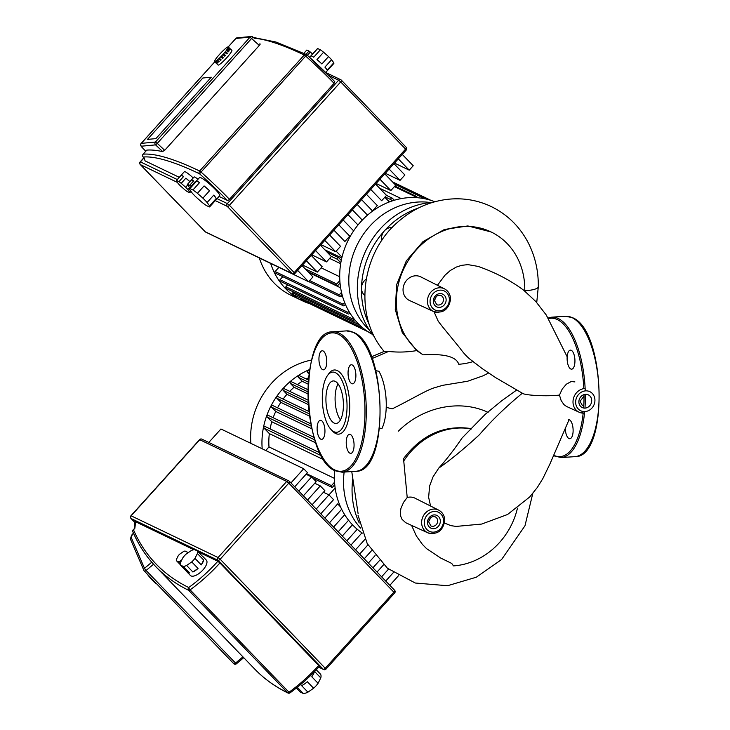 <?xml version="1.0" encoding="UTF-8"?>
<svg xmlns="http://www.w3.org/2000/svg" width="730" height="730" viewBox="0 0 730 730"><rect width="100%" height="100%" fill="white"/><g stroke="black" fill="none" stroke-linecap="round" stroke-linejoin="round"><path stroke-width="1.09" d="M309.766 303.726A73.374 65.353 -64.3 0 1 302.384 300.778A73.374 65.353 -64.3 0 1 285.521 288.578A73.374 65.353 -64.3 0 1 270.684 263.503M302.384 300.778L291.06 295.34A73.374 65.353 -64.3 0 1 274.197 283.14A73.374 65.353 -64.3 0 1 259.36 258.064M379.573 188.194L401.217 198.587M388.104 200.659L390.139 201.635M341.795 257.964L324.877 249.833M329.65 258.42L340.673 263.722M339.705 276.743L321.163 267.828M340.645 287.839L308.671 272.473M342.744 297.037L340.627 296.015M341.987 257.197L336.174 251.184M389.346 201.936L384.81 197.246M360.456 325.808A1.004 0.894 115.7 0 0 361.742 326.967M355.355 320.488L355.09 320.771A1.004 0.894 -64.3 0 1 353.831 319.466L354.187 319.074M349.88 312.951L349.223 313.681A1.004 0.894 -64.3 0 1 347.964 312.376L348.904 311.327M345.399 304.328L344.341 305.496A1.004 0.894 -64.3 0 1 343.082 304.191L344.633 302.476M342.023 294.464L340.527 296.124A1.004 0.894 -64.3 0 1 339.267 294.82L341.512 292.329M340.034 283.067L337.999 285.32A1.004 0.894 -64.3 0 1 336.74 284.016L339.842 280.585M341.266 260.418L338.72 257.79A1.004 0.894 115.7 0 0 337.388 259.269L340.819 262.818M427.132 199.281L427.105 199.272A1.004 0.894 115.7 0 0 425.736 198.962M392.192 200.914L391.07 199.755A1.004 0.894 -64.3 0 1 392.165 198.104A1.004 0.894 -64.3 0 1 392.402 198.277L394.31 200.248M368.641 332.022L300.705 299.373A1.004 0.894 -64.3 0 1 300.368 298.004M360.848 327.067L292.903 294.418A1.004 0.894 -64.3 0 1 292.712 292.858L293.524 291.954M354.032 321.027L286.087 288.377A1.004 0.894 -64.3 0 1 285.895 286.817L287.656 284.855M348.164 313.927L280.22 281.278A1.004 0.894 -64.3 0 1 280.028 279.727L282.775 276.679M343.273 305.751L275.329 273.102A1.004 0.894 -64.3 0 1 275.137 271.542L278.842 267.426M416.94 197.684A1.004 0.894 115.7 0 0 415.461 196.735L414.713 197.575M262.189 448.795A73.374 65.353 -64.3 0 1 282.902 388.661A73.374 65.353 -64.3 0 1 309.684 369.499M250.865 443.356A73.374 65.353 -64.3 0 1 271.578 383.223A73.374 65.353 -64.3 0 1 311.61 360.045M283.112 399.082A65.837 58.637 -64.3 0 1 286.963 394.3L308.37 404.584M277.564 407.851A65.837 58.637 -64.3 0 1 280.84 402.349L309.584 416.155M289.71 391.344A65.837 58.637 -64.3 0 1 294.062 387.265L307.951 393.935M273.148 417.715A65.837 58.637 -64.3 0 1 275.748 411.455L311.883 428.82M297.365 384.61A65.837 58.637 -64.3 0 1 302.184 381.279L308.17 384.153M270.082 428.911A65.837 58.637 -64.3 0 1 271.815 421.776L315.898 442.955M306.189 378.952A65.837 58.637 -64.3 0 1 308.644 377.711M334.422 478.36L268.996 446.915A65.837 58.637 -64.3 0 1 269.343 433.602L323.938 459.836M335.143 488.014L316.2 509.065M271.815 421.776L267.271 417.067A1.004 0.894 -64.3 0 1 268.366 415.425L314.101 437.398M275.748 411.455L271.587 407.148A1.004 0.894 -64.3 0 1 272.682 405.506L310.852 423.838M280.84 402.349L276.916 398.288A1.004 0.894 -64.3 0 1 278.021 396.636L309 411.528M286.963 394.3L283.176 390.377A1.004 0.894 -64.3 0 1 284.28 388.734L308.115 400.186M294.062 387.265L290.339 383.405A1.004 0.894 -64.3 0 1 291.443 381.763L307.969 389.701M302.184 381.279L298.424 377.392A1.004 0.894 -64.3 0 1 299.528 375.74L308.443 380.029M309.055 374.006L307.531 372.428A1.004 0.894 -64.3 0 1 308.626 370.785L309.429 371.168M334.751 484.693L332.725 486.946A1.004 0.894 -64.3 0 1 331.466 485.642L334.559 482.202M265.757 450.51L268.996 446.915M269.343 433.602L264.169 428.245A1.004 0.894 -64.3 0 1 265.273 426.594L320.023 452.91M369.27 329.923A73.374 65.353 -64.3 0 1 348.83 278.322A73.374 65.353 -64.3 0 1 430.49 202.538M372.4 334.358A73.374 65.353 -64.3 0 1 339.724 273.942A73.374 65.353 -64.3 0 1 434.825 201.763M369.599 325.297A80.41 71.622 -64.3 0 1 361.478 287.912A80.41 71.622 -64.3 0 1 384.409 230.835A80.41 71.622 -64.3 0 1 418.208 208.141M432.762 202.347A80.41 71.622 115.7 0 0 357.362 285.932A80.41 71.622 115.7 0 0 374.691 337.178M366.214 279.134A10.047 8.952 115.7 0 0 361.478 287.912A10.047 8.952 115.7 0 0 364.763 295.394M392.192 227.532A10.047 8.952 115.7 0 0 384.409 230.835A10.047 8.952 115.7 0 0 381.79 240.508M360.647 528.164A73.374 65.353 -64.3 0 1 343.547 479.939A73.374 65.353 -64.3 0 1 344.149 472.073M362.372 533.11A73.374 65.353 -64.3 0 1 334.45 475.568A73.374 65.353 -64.3 0 1 334.741 470.549M352.855 478.086A80.41 71.622 115.7 0 0 352.079 487.549A80.41 71.622 115.7 0 0 359.242 522.972M317.678 48.536L320.379 49.832L313.708 57.223A11.059 1.579 -138 0 0 312.048 56.246A11.059 1.579 -138 0 0 311.016 55.927L317.678 48.536A11.059 1.579 -138 0 0 317.431 48.627L309.602 57.314M306.792 50.069L303.853 53.317L306.846 50.032A7.035 1.004 -138 0 0 306.792 50.069A7.035 1.004 -138 0 0 306.755 50.133M209.583 205.896L207.11 202.502L213.771 195.12L216.244 198.505L209.583 205.896A13.569 1.935 42 0 1 209.692 206.818A13.569 1.935 42 0 1 209.3 206.937L206.298 205.495A13.569 1.935 42 0 1 201.808 202.164L196.333 197.328A13.569 1.935 42 0 1 192.118 192.966L189.645 189.572A13.569 1.935 42 0 1 189.535 188.65A13.569 1.935 42 0 1 189.928 188.541L196.589 181.15A13.569 1.935 42 0 1 197.775 181.542A13.569 1.935 42 0 1 199.582 182.591L192.921 189.973L189.928 188.541M189.535 188.65L199.527 177.563A13.569 1.935 42 0 1 201.106 177.846A13.569 1.935 42 0 1 213.124 187.291A13.569 1.935 42 0 1 219.684 195.74L209.692 206.818M190.092 188.039A7.035 1.004 42 0 1 189.17 187.072L187.4 184.654A7.035 1.004 42 0 1 187.428 184.38A7.035 1.004 42 0 1 187.482 184.343L191.479 179.909A7.035 1.004 42 0 1 192.236 180.1A7.035 1.004 42 0 1 193.623 180.94L189.627 185.365L187.482 184.343M187.428 184.38L194.089 176.998A7.035 1.004 42 0 1 194.901 177.144A7.035 1.004 42 0 1 197.994 179.27M190.776 191.123L189.791 192.218A9.043 1.287 42 0 1 189.8 192.674A9.043 1.287 42 0 1 189.654 192.738L187.218 191.57A9.043 1.287 42 0 1 184.955 189.891L180.502 185.968A9.043 1.287 42 0 1 178.375 183.768L176.368 181.004A9.043 1.287 42 0 1 176.368 180.556A9.043 1.287 42 0 1 176.514 180.483L181.177 175.319A9.043 1.287 42 0 1 182.08 175.574A9.043 1.287 42 0 1 183.613 176.487L178.95 181.661L176.514 180.483M176.368 180.556L184.361 171.687A9.043 1.287 42 0 1 185.411 171.879A9.043 1.287 42 0 1 193.213 177.965M181.177 175.319L183.613 176.487M187.674 185.028L185.657 187.263L181.213 183.339L185.876 178.166L189.864 181.679M185.876 178.166A9.043 1.287 42 0 1 189.882 181.661M189.791 192.218L187.783 189.462L189.563 187.491M185.657 187.263A9.043 1.287 42 0 1 187.783 189.462M178.95 181.661A9.043 1.287 42 0 1 181.213 183.339M191.479 179.909L193.623 180.94M194.965 181.934L195.311 182.235A7.035 1.004 42 0 0 194.965 181.934L190.968 186.36L191.315 186.67M189.627 185.365A7.035 1.004 42 0 1 190.968 186.36M196.589 181.15L199.582 182.591M213.771 195.12A13.569 1.935 42 0 1 216.244 198.505M204.081 185.922L209.556 190.749L202.885 198.14L197.419 193.304L204.081 185.922A13.569 1.935 42 0 1 209.556 190.749M192.921 189.973A13.569 1.935 42 0 1 197.419 193.304M202.885 198.14A13.569 1.935 42 0 1 207.11 202.502M307.385 55.316L310.332 52.049L312.568 54.02M306.846 50.032L308.991 51.054L306.025 54.349M310.332 52.049A7.035 1.004 -138 0 0 308.991 51.054M333.802 62.789L327.14 70.171A11.059 1.579 -138 0 0 324.914 67.114L331.575 59.732L333.802 62.789A11.059 1.579 -138 0 1 333.847 63.437L325.69 72.48M328.536 56.584L321.875 63.975A11.059 1.579 -138 0 0 316.948 59.623L323.609 52.232L328.536 56.584A11.059 1.579 -138 0 1 331.575 59.732M323.609 52.232A11.059 1.579 -138 0 0 320.379 49.832M202.858 78.001L211.253 77.225L155.882 138.618L147.487 139.393L202.858 78.001L147.487 139.393L155.882 138.618L211.253 77.225L202.858 78.001M398.306 158.848L409.238 170.163L394.492 163.073M389.117 169.041L400.049 180.356L404.894 174.981L393.963 163.666M400.049 180.356L385.303 173.275M379.928 179.233L390.851 190.548L395.706 185.174L384.774 173.859M390.851 190.548L376.105 183.467M370.73 189.426L381.662 200.741L386.508 195.366L375.576 184.051M361.542 199.618L372.473 210.933L377.319 205.568L366.387 194.244M367.518 215.131L357.189 204.436M352.344 209.811L362.29 220.104M357.992 224.977L348 214.629M343.155 220.004L353.63 230.853M333.957 230.196L344.888 241.52L349.734 236.146L338.802 224.822M324.768 240.389L335.7 251.713L340.545 246.338L329.613 235.023M335.7 251.713L320.954 244.623M315.57 250.591L326.502 261.906L331.347 256.531L320.415 245.216M326.502 261.906L311.756 254.816M306.381 260.783L317.313 272.098L322.158 266.724L311.226 255.409M317.313 272.098L302.567 265.008M409.238 170.163L413.226 165.746L402.294 154.431M297.685 270.419L308.617 281.734L312.96 276.916L302.028 265.601M225.561 241.657L308.617 281.734M334.678 81.532L306.837 54.85A2.008 2.008 0 0 0 306.372 54.513L306.372 54.513A2.008 1.788 115.6 0 0 304.246 55.024L305.66 56.082L306.846 54.823A83.421 11.881 -138 0 1 334.559 81.45A2.008 0.867 136 0 1 334.678 81.532A2.008 0.867 136 0 1 334.057 83.32L229.448 199.308A2.008 0.867 136 0 1 227.295 200.394L219.055 196.434M179.279 177.326L145.069 160.883L144.029 157.862M145.069 160.883L144.157 157.963M146.748 150.17L146.794 150.115A588.407 83.813 -138 0 1 162.817 151.676L155.563 144.887L157.279 143.372L155.435 142.049A2.008 1.971 84.7 0 0 155.563 144.887L141.401 146.201A2.008 1.971 -95.3 0 1 141.273 143.363A5.028 0.712 -138 0 0 141.182 143.399C140.169 144.367 140.516 145.754 142.231 147.57A2.008 0.867 -44 0 0 142.35 147.652L141.401 146.201M165.172 149.75L162.699 151.521M259.78 43.882C260.519 43.8 260.181 44.503 258.767 45.981M259.314 45.424L164.706 150.325L157.279 143.372L252.881 37.038A2.008 2.008 0 0 0 251.321 36.5A2.008 1.971 84.7 0 0 250.052 37.139L259.314 45.424M214.629 61.685L215.14 61.311L214.821 61.667L216.637 63.373A10.047 1.296 133.1 0 1 216.527 63.391A10.047 1.296 133.1 0 1 216.445 63.391L214.629 61.685A10.047 1.296 133.1 0 1 214.501 61.639A10.047 1.296 133.1 0 1 214.438 61.475L214.465 61.265A10.047 1.296 133.1 0 1 214.748 60.581L214.985 60.161A10.047 1.296 133.1 0 1 215.697 59.075L216.126 58.491A10.047 1.296 133.1 0 1 217.202 57.095L217.777 56.402A10.047 1.296 133.1 0 1 219.119 54.85L219.785 54.111A10.047 1.296 133.1 0 1 221.263 52.542L221.309 52.587M221.263 52.542L221.957 51.83A10.047 1.296 133.1 0 1 223.407 50.407L223.462 50.461M223.407 50.407L224.064 49.804A10.047 1.296 133.1 0 1 225.36 48.654L225.424 48.718M225.36 48.654L225.908 48.207A10.047 1.296 133.1 0 1 226.921 47.459L226.921 47.459M227.03 47.55L227.304 47.213A10.047 1.296 133.1 0 1 227.933 46.93L228.034 47.021M227.933 46.93L228.125 46.912A10.047 1.296 133.1 0 1 228.244 46.966L231.885 50.37A10.047 1.296 133.1 0 1 226.446 58.062A10.047 1.296 133.1 0 1 218.352 65.098A10.047 1.296 133.1 0 1 218.142 65.043L214.501 61.639M229.822 49.722A10.047 1.296 133.1 0 1 229.585 50.142L227.45 48.727L228.006 48.016L229.494 50.041M227.687 48.308L229.503 50.014M228.873 51.228A10.047 1.296 133.1 0 1 228.444 51.812L226.364 50.333L227.057 49.521L228.873 51.228L228.38 51.757M226.784 49.74L228.609 51.447M227.368 53.208A10.047 1.296 133.1 0 1 226.793 53.901L224.785 52.314L225.543 51.502L227.368 53.208L226.738 53.856M225.351 51.62L227.176 53.326M225.451 55.453A10.047 1.296 133.1 0 1 224.785 56.192L222.869 54.504L223.626 53.755L225.451 55.453L224.731 56.146M223.535 53.764L225.351 55.462M221.491 56.055L223.307 57.761A10.047 1.296 133.1 0 1 222.613 58.464L220.798 56.767L221.491 56.055A10.047 1.296 133.1 0 0 222.96 54.494M223.261 57.716L222.613 58.464M220.807 56.657L222.632 58.364M219.347 58.19L221.163 59.887A10.047 1.296 133.1 0 1 220.506 60.499L218.69 58.792L219.347 58.19A10.047 1.296 133.1 0 0 220.798 56.767M221.108 59.842L220.506 60.499M218.808 58.592L220.624 60.298M217.394 59.942L219.21 61.639A10.047 1.296 133.1 0 1 218.662 62.096L216.846 60.389L217.394 59.942A10.047 1.296 133.1 0 0 218.69 58.792M219.146 61.585L218.662 62.096M217.056 60.106L218.872 61.804M215.834 61.137L217.65 62.844A10.047 1.296 133.1 0 1 217.266 63.09L215.441 61.384L215.834 61.137A10.047 1.296 133.1 0 0 216.846 60.389M215.724 61.046L217.266 63.09M228.289 47.331A10.047 1.296 133.1 0 1 228.006 48.016M227.769 48.435A10.047 1.296 133.1 0 1 227.057 49.521M226.629 50.114A10.047 1.296 133.1 0 1 225.543 51.502M224.968 52.195A10.047 1.296 133.1 0 1 223.626 53.755M215.441 61.384A10.047 1.296 133.1 0 1 214.821 61.667M180.584 565.13L183.285 566.434L189.581 572.95A11.059 4.772 136 0 1 187.893 572.676A11.059 4.772 136 0 1 187.272 572.229A11.059 4.772 136 0 1 186.88 571.654L180.584 565.13A11.059 4.772 136 0 1 180.465 562.529L182.901 557.683A11.059 4.772 136 0 1 186.114 554.116L191.251 550.575A11.059 4.772 136 0 1 194.572 549.617L197.273 550.913A11.059 4.772 136 0 1 197.383 553.523L203.688 560.047L201.252 564.892L194.956 558.368L197.383 553.523M202.621 556.452A11.059 4.772 136 0 1 203.177 556.862L206.325 560.129A11.059 4.772 136 0 1 202.31 570.623A11.059 4.772 136 0 1 191.05 575.933A11.059 4.772 136 0 1 190.421 575.486L187.272 572.229M180.821 565.385A7.035 3.039 136 0 1 180.502 565.139A7.035 3.039 136 0 1 180.164 564.536L176.377 560.622A7.035 3.039 136 0 1 176.332 559.545L178.266 555.703A7.035 3.039 136 0 1 179.598 554.225L183.668 551.415A7.035 3.039 136 0 1 185.046 551.022L187.181 552.053A7.035 3.039 136 0 1 187.227 553.13L187.355 553.258M183.339 567.995A7.035 3.039 136 0 1 183.02 567.748L180.502 565.139M297.311 687.295L303.306 693.5L300.304 692.058L296.407 688.016M314.612 671.518L320.789 677.914L318.079 683.289L311.783 676.765A13.569 5.858 -44 0 0 314.384 671.746M307.923 692.177L301.627 685.652A13.569 5.858 -44 0 0 307.321 681.72L313.626 688.235L307.923 692.177A13.569 5.858 -44 0 1 303.306 693.5M320.789 677.914A13.569 5.858 -44 0 0 320.625 674.292L316.273 669.784M313.626 688.235A13.569 5.858 -44 0 0 318.079 683.289M180.693 562.082L179.899 561.26L181.743 559.983M187.957 552.847L187.181 552.053M176.377 560.622L180.319 563.514M179.899 561.26A7.035 3.039 136 0 1 178.521 561.653M203.177 556.862A11.059 4.772 136 0 1 203.57 557.437L197.273 550.913M203.688 560.047A11.059 4.772 136 0 1 201.252 564.892M198.04 568.451L192.903 572.001L186.606 565.476L191.744 561.927L198.04 568.451A11.059 4.772 136 0 1 192.903 572.001M189.581 572.95L186.88 571.654M194.956 558.368A11.059 4.772 136 0 1 191.744 561.927M186.606 565.476A11.059 4.772 136 0 1 183.285 566.434M294.71 486.819L307.485 472.648L303.716 468.751L220.953 428.984L208.798 442.462M306.052 474.245L311.591 476.909L298.816 491.071M303.397 495.816L316.172 481.654L311.591 476.909M314.74 483.242L320.287 485.906L307.503 500.068M312.084 504.813L324.868 490.651L320.287 485.906M323.426 492.239L328.974 494.904L333.555 499.648L320.78 513.811M340.509 506.848L337.661 503.901L324.887 518.063M329.467 522.808L341.658 509.294M344.697 514.732L333.583 527.06M338.163 531.805L348.575 520.262M352.462 524.76L342.27 536.066M346.85 540.802L357.262 529.268M361.98 532.845L350.957 545.064M355.537 549.799L365.018 539.297M367.92 544.881L359.653 554.061M364.233 558.806L371.524 550.712M375.074 555.594L368.34 563.058M372.921 567.803L379.372 560.649M383.533 564.847L377.036 572.055M381.617 576.8L388.515 569.144M290.941 482.922L303.716 468.751M393.306 572.648L385.723 581.053M389.829 585.305L398.388 575.815M134.201 528.721L135.023 521.685L135.625 521.767L193.779 549.717M198.131 551.807L217.841 561.279L219.922 562.976L319.484 666.308C310.442 676.308 300.632 685.151 290.056 692.843A2.008 0.566 -125.9 0 1 288.998 692.241A2.008 0.867 136 0 1 287.547 692.697A2.008 0.867 136 0 1 287.547 692.688A2.008 1.788 115.9 0 0 288.003 693.025L288.003 693.025A2.008 2.008 0 0 0 288.012 693.025A2.008 2.008 0 0 0 290.056 692.843M217.841 561.279A83.421 36.007 136 0 1 188.732 587.522A2.008 1.788 115.9 0 0 188.659 590.305A2.008 0.867 -44 0 0 190.11 589.858A2.008 0.566 -125.9 0 1 188.732 587.522A586.391 253.109 136 0 1 133.49 529.798L134.858 528.283L133.261 529.761A2.008 2.008 0 0 0 132.906 531.905A2.008 1.788 -23.4 0 1 133.49 529.798L133.261 529.761M148.838 576.08L148.336 575.213M149.02 575.924L148.783 576.125A10.047 1.46 50 0 0 150.161 577.777L150.517 577.476M151.21 578.197L150.818 578.525L150.216 577.731M150.818 578.525A10.047 1.46 50 0 0 152.205 580.049L152.643 579.675M153.273 580.332L152.835 580.697L152.269 579.994M152.835 580.697A10.047 1.46 50 0 0 154.103 581.938L154.504 581.6M155.006 582.12L154.176 581.874M154.65 582.421A10.047 1.46 50 0 0 155.672 583.261L155.91 583.06M156.238 583.398L155.782 583.161M147.068 573.899A10.047 1.46 50 0 0 148.172 575.349M156.074 583.535A10.047 1.46 50 0 0 156.695 583.863M415.324 275.803A13.094 11.662 115.7 0 0 403.425 286.534A13.094 11.662 115.7 0 0 409.503 300.495L433.62 311.527A12.583 11.205 -64.3 0 1 427.424 300.87A12.583 11.205 -64.3 0 1 439.223 287.793A12.583 11.205 -64.3 0 1 444.515 288.852L420.836 276.907A13.094 11.662 115.7 0 0 415.324 275.803M436.011 296.845A5.028 4.48 -64.3 0 1 434.542 299.884M430.216 518.136A5.028 4.48 -64.3 0 1 428.747 521.183M567.155 356.778L546.259 314.995L535.729 301.435L523.665 290.202C510.334 280.293 495.159 272.363 478.141 266.413L467.948 264.625L461.634 265.337L456.305 267.07L450.273 270.529L444.953 275.246L437.443 285.275M433.994 311.692L438.246 321.291L442.709 327.022M442.654 326.967L459.763 347.891C463.824 353.594 467.994 357.928 472.246 360.894L473.095 361.587A70.399 62.707 115.7 0 1 458.759 364.27C455.721 354.734 438.31 353.968 423.081 354.835L416.73 350.592L402.266 332.57L395.268 309.529L396.682 284.517L406.336 260.838L422.98 241.648L444.415 229.475L467.848 225.944L491.053 231.939A70.399 62.707 115.7 0 0 406.117 264.214A70.399 62.707 115.7 0 0 423.081 354.835M472.775 361.304L482.138 368.559L495.761 377.702L522.351 393.205C524.25 395.35 546.706 396.6 559.463 395.076L562.228 389.035L566.343 384.208L571.216 381.525L574.902 381.909M524.751 291.078A70.399 62.707 115.7 0 0 491.053 231.939M416.73 350.592C407.267 352.207 397.896 352.48 388.625 351.431L384.226 351.385L371.451 356.806M375.85 370.685L378.925 371.269A36.381 14.773 86.2 0 1 382.046 428.346L379.646 428.218M488.507 373.021L483.16 375.777L467.656 381.233L442.709 385.33L434.022 387.885C426.256 390.258 410.506 399.885 392.275 408.827L386.225 407.386M398.407 431.147C422.916 406.701 459.809 399.027 488.105 412.386M516.612 390.076L501.537 400.898L485.34 414.22L462.437 437.626C462.209 437.306 453.202 452.144 438.766 468.085L432.99 476.936L429.632 485.952L428.629 497.276L430.563 506.027M584.155 413.134A12.583 11.205 -64.3 0 1 579.2 412.249L566.526 406.455L563.989 404.666L561.151 400.569L559.463 395.076M444.497 523.045L450.903 525.646L456.131 526.421L481.69 524.058L507.578 514.486L529.688 496.984L537.243 487.567L542.746 478.77L549.827 464.207L569.044 419.713M471.553 428.939A70.399 62.707 115.7 0 0 403.754 460.968L403.799 458.294C421.894 434.615 444.315 424.714 471.078 428.574M438.721 510.142L415.041 498.198A13.094 11.662 115.7 0 0 409.53 497.103A13.094 11.662 115.7 0 0 407.212 497.495L403.608 502.258L400.943 508.363L400.323 512.533L400.779 516.411L401.956 519.222L405.624 522.671L427.826 532.818A12.583 11.205 -64.3 0 1 421.63 522.16A12.583 11.205 -64.3 0 1 433.428 509.084A12.583 11.205 -64.3 0 1 438.721 510.142C442.709 512.387 444.716 515.937 444.743 520.8C442.818 530.975 437.179 534.981 427.826 532.818A12.583 11.205 -64.3 0 0 432.78 533.712M411.601 525.399L416.328 535.92L422.351 544.334L426.539 548.613L440.61 557.994L451.733 563.432L453.476 565.896A70.399 62.707 115.7 0 0 517.451 508.189M407.212 497.495L403.754 460.968M568.561 419.668A9.545 3.878 86.2 0 1 573.114 431.074A9.545 3.878 86.2 0 1 569.838 438.721A9.545 3.878 86.2 0 1 565.285 427.771M570.778 368.997A9.545 3.878 86.2 0 1 567.11 358.832A9.545 3.878 86.2 0 1 570.385 350.126A9.545 3.878 86.2 0 1 571.261 350.309A9.545 3.878 86.2 0 1 574.939 360.465A9.545 3.878 86.2 0 1 571.654 369.179A9.545 3.878 86.2 0 1 570.778 368.997M338.045 383.87A21.307 8.651 -93.8 0 0 335.106 397.385A21.307 8.651 -93.8 0 0 340.454 419.905M343.401 406.391A21.307 8.651 -93.8 0 0 333.254 380.932A21.307 8.651 -93.8 0 0 325.936 397.996A21.307 8.651 -93.8 0 0 336.092 423.455A21.307 8.651 -93.8 0 0 343.401 406.391M331.046 429.514L332.643 431.211A32.166 13.058 -93.8 0 0 349.679 408.399A32.166 13.058 -93.8 0 0 342.89 376.342A32.166 13.058 -93.8 0 0 328.792 373.705L327.441 375.603A30.149 12.237 -93.8 0 0 322.313 396.253A30.149 12.237 -93.8 0 0 331.046 429.514A30.149 12.237 -93.8 0 0 347.024 408.125A30.149 12.237 -93.8 0 0 340.654 378.067A30.149 12.237 -93.8 0 0 327.441 375.603M321.282 420.507A9.545 3.878 -93.8 0 0 320.397 420.316A9.545 3.878 -93.8 0 0 317.121 429.03A9.545 3.878 -93.8 0 0 320.789 439.186A9.545 3.878 -93.8 0 0 321.674 439.378A9.545 3.878 -93.8 0 0 324.95 430.663A9.545 3.878 -93.8 0 0 321.282 420.507M346.239 441.96A9.545 3.878 -93.8 0 0 350.783 453.366A9.545 3.878 -93.8 0 0 354.059 445.72A9.545 3.878 -93.8 0 0 349.515 434.313A9.545 3.878 -93.8 0 0 346.239 441.96M351.723 383.633A9.545 3.878 -93.8 0 0 352.608 383.816A9.545 3.878 -93.8 0 0 355.884 375.111A9.545 3.878 -93.8 0 0 352.216 364.945A9.545 3.878 -93.8 0 0 351.331 364.763A9.545 3.878 -93.8 0 0 348.055 373.477A9.545 3.878 -93.8 0 0 351.723 383.633M326.766 362.18A9.545 3.878 -93.8 0 0 322.222 350.774A9.545 3.878 -93.8 0 0 318.946 358.421A9.545 3.878 -93.8 0 0 323.49 369.827A9.545 3.878 -93.8 0 0 326.766 362.18M394.82 184.261L425.115 198.825M331.055 256.221L337.388 259.269M285.895 286.817L353.831 319.466M280.028 279.727L347.964 312.376M275.137 271.542L343.082 304.191M309.657 280.585L339.267 294.82M305.167 268.841L336.74 284.016M394.41 186.615L415.461 196.735M385.13 196.899L391.07 199.755M361.459 327.104L362.472 327.587M292.712 292.858L359.589 324.996M267.271 417.067L314.885 439.953M271.587 407.148L311.327 426.247M276.916 398.288L309.274 413.837M283.176 390.377L308.233 402.422M290.339 383.405L307.951 391.864M298.424 377.392L308.288 382.128M307.531 372.428L309.155 373.212M264.169 428.245L321.519 455.803M306.563 473.679L331.466 485.642M143.053 156.804A2.008 0.867 -44 0 0 143.144 156.941A2.008 0.867 -44 0 0 143.253 157.014A586.391 83.521 42 0 1 199.564 173.795L201.051 172.07L199.637 171.012A2.008 1.788 115.6 0 0 199.564 173.795A83.421 11.881 42 0 1 227.295 200.394M341.211 80.054A2.008 1.788 115.7 0 0 338.62 80.227L340.7 81.924A2.008 0.867 -44 0 0 341.33 80.127A2.008 0.867 -44 0 0 341.211 80.054M406.09 147.223A2.008 0.867 136 0 1 406.199 147.305A2.008 0.867 136 0 1 405.579 149.093L406.254 150.042A2.008 2.008 0 0 0 406.199 147.305L341.33 80.127A2.008 2.008 0 0 0 340.755 79.716L325.699 72.48M229.43 205.294L227.349 203.597A2.008 1.788 115.7 0 0 227.276 206.38A2.008 0.867 -44 0 0 229.43 205.294L340.7 81.924L405.579 149.093L294.309 272.473A2.008 0.867 136 0 1 292.155 273.549A2.008 1.788 115.7 0 0 292.611 273.887A2.008 2.008 0 0 0 294.975 273.421L229.43 205.294M177.28 179.534L140.233 161.804A2.008 2.008 0 0 0 140.279 164.551A2.008 0.867 -44 0 0 140.397 164.624A2.008 1.788 -64.3 0 1 140.47 161.85L144.038 157.89M140.178 164.35A2.008 0.867 -44 0 0 140.279 164.551L205.157 231.72A2.008 0.867 136 0 1 205.084 231.602M205.732 232.131A2.008 1.788 -64.3 0 1 205.267 231.802A2.008 0.867 136 0 1 205.157 231.72A2.008 2.008 0 0 0 205.732 232.131L292.611 273.887M215.286 200.613L227.276 206.38L292.155 273.549L205.267 231.802L140.397 164.624L177.39 182.409M328.692 75.455L338.62 80.227L227.349 203.597L217.056 198.651M144.549 158.355L143.253 157.014A2.008 1.971 -94.9 0 1 143.135 154.176L143.08 154.24M254.14 38.215A588.407 83.813 42 0 1 304.246 55.024L199.637 171.012A588.407 83.813 -138 0 0 143.135 154.176L146.794 150.115M229.448 199.308A85.437 12.173 -138 0 0 201.051 172.07L305.66 56.082A85.437 12.173 42 0 1 334.057 83.32M252.096 36.591A2.008 1.971 84.7 0 0 251.321 36.5L237.159 37.814A2.008 1.971 84.7 0 0 235.89 38.453L250.052 37.139L155.435 142.049L141.273 143.363L214.766 61.877M142.149 147.442A2.008 0.867 -44 0 0 142.231 147.57L145.772 151.229M145.781 151.21L142.35 147.652M235.763 38.59A5.028 0.712 42 0 1 235.799 38.489A5.028 0.712 42 0 1 235.89 38.453L228.225 46.948M151.767 562.209L144.476 568.323L131.154 537.317A2.008 1.788 156.8 0 0 130.57 539.415L143.883 570.413A2.008 2.008 0 0 0 144.285 571.024A2.008 0.867 -44 0 0 144.403 571.097A2.008 0.867 -44 0 0 146.091 570.468L144.476 568.323A2.008 1.788 156.8 0 0 144.212 570.906A2.008 0.867 -44 0 0 144.285 571.024L233.728 663.625A2.008 2.008 0 0 0 236.465 663.771L235.535 663.068A2.008 0.867 136 0 1 233.837 663.707A2.008 0.867 136 0 1 233.728 663.625A2.008 0.867 136 0 1 233.646 663.506M218.078 557.528A2.008 1.788 115.7 0 0 218.005 560.311A2.008 0.867 -44 0 0 220.168 559.226L218.078 557.528L130.962 515.736A2.008 2.008 0 0 0 131.017 518.473A2.008 0.867 -44 0 0 131.126 518.555A2.008 1.788 -64.3 0 1 131.199 515.772L199.828 439.679A2.008 1.788 -64.3 0 1 201.954 439.168A2.008 2.008 0 0 0 199.591 439.633L286.707 481.435L288.797 483.132A2.008 0.867 -44 0 0 289.418 481.344A2.008 0.867 -44 0 0 289.299 481.262A2.008 1.788 115.7 0 0 286.707 481.435L218.078 557.528M325.352 668.133A2.008 0.867 136 0 1 323.198 669.218A2.008 1.788 115.7 0 0 323.664 669.547A2.008 2.008 0 0 0 326.027 669.082L220.168 559.226L288.797 483.132L394.647 592.988A2.008 2.008 0 0 0 394.601 590.251A2.008 0.867 136 0 1 393.981 592.039L325.352 668.133M130.907 518.282A2.008 0.867 -44 0 0 131.017 518.473L134.922 522.525M394.492 590.168A2.008 0.867 136 0 1 394.601 590.251L289.418 481.344A2.008 2.008 0 0 0 288.843 480.924L201.954 439.168M134.931 522.488L131.126 518.555L218.005 560.311L323.198 669.218L318.773 667.092M132.906 531.905C138.691 545.237 146.383 556.88 155.983 566.827A588.407 253.976 -44 0 0 188.659 590.305L287.547 692.688A588.407 253.976 136 0 1 254.87 669.218C264.242 678.909 275.283 686.839 288.003 693.025M134.858 528.283L135.625 521.767M318.809 665.358A85.437 36.874 136 0 1 288.998 692.241L190.11 589.858A85.437 36.874 -44 0 0 219.922 562.976M242.944 656.863L235.535 663.068L146.091 570.468L153.546 564.217M131.154 537.317A3.011 1.305 136 0 1 132.212 534.807L130.57 539.415M132.212 534.807L133.535 533.338M438.575 312.413A12.583 11.205 -64.3 0 1 433.62 311.527C442.973 313.681 448.612 309.675 450.538 299.51C450.51 294.646 448.503 291.087 444.515 288.852M449.351 299.848A10.567 9.417 115.7 0 0 439.98 290.148A10.567 9.417 115.7 0 0 430.07 301.143A10.567 9.417 115.7 0 0 439.442 310.843A10.567 9.417 115.7 0 0 449.351 299.848M441.066 295.568C437.626 294.674 435.427 296.344 434.487 300.577L436.713 304.629A5.028 4.48 115.7 0 0 438.757 305.021A5.028 4.48 115.7 0 0 443.475 299.793A5.028 4.48 115.7 0 0 441.066 295.568A5.028 4.48 115.7 0 0 439.022 295.185M439.889 293.615A7.035 6.269 -64.3 0 1 446.13 300.066A7.035 6.269 -64.3 0 1 439.533 307.385A7.035 6.269 -64.3 0 1 433.301 300.924A7.035 6.269 -64.3 0 1 439.889 293.615M584.52 413.162L579.2 412.249A12.583 11.205 -64.3 0 1 573.004 401.591A12.583 11.205 -64.3 0 1 585.141 388.497M594.932 400.569A10.567 9.417 115.7 0 0 585.56 390.869A10.567 9.417 115.7 0 0 575.651 401.865A10.567 9.417 115.7 0 0 585.022 411.565A10.567 9.417 115.7 0 0 594.932 400.569M585.469 394.337A7.035 6.269 -64.3 0 1 591.711 400.788A7.035 6.269 -64.3 0 1 585.113 408.106A7.035 6.269 -64.3 0 1 578.881 401.646A7.035 6.269 -64.3 0 1 585.469 394.337M443.557 521.147A10.567 9.417 115.7 0 0 434.186 511.447A10.567 9.417 115.7 0 0 424.276 522.434A10.567 9.417 115.7 0 0 433.647 532.133A10.567 9.417 115.7 0 0 443.557 521.147M435.272 516.867C431.822 515.964 429.632 517.634 428.692 521.877L430.919 525.919A5.028 4.48 115.7 0 0 432.963 526.312A5.028 4.48 115.7 0 0 437.681 521.083A5.028 4.48 115.7 0 0 435.272 516.867A5.028 4.48 115.7 0 0 433.228 516.475M434.095 514.905A7.035 6.269 -64.3 0 1 440.336 521.357A7.035 6.269 -64.3 0 1 433.739 528.675A7.035 6.269 -64.3 0 1 427.506 522.215A7.035 6.269 -64.3 0 1 434.095 514.905M388.625 351.431L372.118 358.54M524.76 290.814A23.835 4.873 1.5 0 0 538.293 286.771L538.293 286.771C538.53 271.022 535.163 256.33 528.201 242.707C519.368 225.953 506.529 213.662 489.675 205.833C476.416 199.92 462.464 197.739 447.837 199.29C429.651 201.444 413.353 208.707 398.954 221.071C360.93 252.452 352.982 315.561 384.181 351.477M438.766 468.085C450.456 460.037 464.006 448.923 479.391 434.742C491.582 420.553 505.899 406.71 522.351 393.205M584.018 396.071L580.067 401.299L582.294 405.351A5.028 4.48 115.7 0 0 583.772 405.743M553.714 455.255A69.35 28.151 -93.8 0 0 553.778 455.292A69.35 28.151 -93.8 0 0 583.17 413.189M583.626 408.015A69.35 28.151 -93.8 0 0 584.009 394.611M583.817 388.625A69.35 28.151 -93.8 0 0 557.328 319.567A69.35 28.151 -93.8 0 0 548.413 318.682M553.504 455.748L561.16 457.564A70.354 28.561 -93.8 0 0 584.675 411.574M584.958 408.106A70.354 28.561 -93.8 0 0 585.296 401.217A70.354 28.561 -93.8 0 0 585.332 394.346M585.241 390.897A70.354 28.561 -93.8 0 0 558.267 318.517A70.354 28.561 -93.8 0 0 551.78 317.167L548.029 317.997M565.522 316.245L572.43 317.678C605.946 329.851 609.039 458.121 574.911 456.651A70.354 28.561 -93.8 0 0 599.038 400.296A70.354 28.561 -93.8 0 0 572.019 317.605A70.354 28.561 -93.8 0 0 565.522 316.245L551.78 317.167M352.973 332.241A70.354 28.561 -93.8 0 0 346.476 330.891L353.384 332.323C386.891 344.496 389.993 472.757 355.857 471.288A70.354 28.561 -93.8 0 0 379.992 414.941A70.354 28.561 -93.8 0 0 352.973 332.241M342.115 472.21A70.354 28.561 -93.8 0 0 366.241 415.863A70.354 28.561 -93.8 0 0 339.222 333.163A70.354 28.561 -93.8 0 0 332.725 331.812C298.588 330.343 301.691 458.604 335.207 470.777L342.115 472.21L355.857 471.288M308.087 388.415A69.35 28.151 -93.8 0 0 334.723 469.938A69.35 28.151 -93.8 0 0 364.918 415.726A69.35 28.151 -93.8 0 0 338.282 334.203A69.35 28.151 -93.8 0 0 308.087 388.415M338.492 257.626L327.131 252.169M426.685 198.815L393.443 182.838M431.029 200.394L392.53 181.889M416.529 196.48L394.884 186.077M386.498 195.385L392.165 198.104M308.735 281.607L339.459 296.38M307.804 271.578L336.941 285.576M312.768 478.123L331.657 487.202M190.968 191.379L189.8 192.674M140.233 161.804L143.91 157.735M406.254 150.042L294.975 273.421M146.757 150.134L143.089 154.194A2.008 2.008 0 0 0 143.144 156.941L144.339 158.173M306.372 54.513L276.004 42.039L253.319 37.44M228.189 46.93L235.799 38.489L237.159 37.814M214.73 61.849L141.182 143.399M318.709 667.165L323.664 669.547M130.962 515.736L199.591 439.633M326.027 669.082L394.647 592.988M236.465 663.771L243.729 657.675M131.975 534.771L133.444 533.137M155.983 566.827L254.87 669.218M472.994 361.505L475.321 363.385M536.733 302.548L538.293 286.771M358.029 515.289L367.254 543.677L387.447 568.269L415.306 583.024L447.526 585.725L476.298 577.22L501.574 559.554L524.961 525.81L532.8 493.416M351.76 471.562L358.129 513.783M574.911 456.651L561.16 457.564M332.725 331.812L346.476 330.891"/></g></svg>
